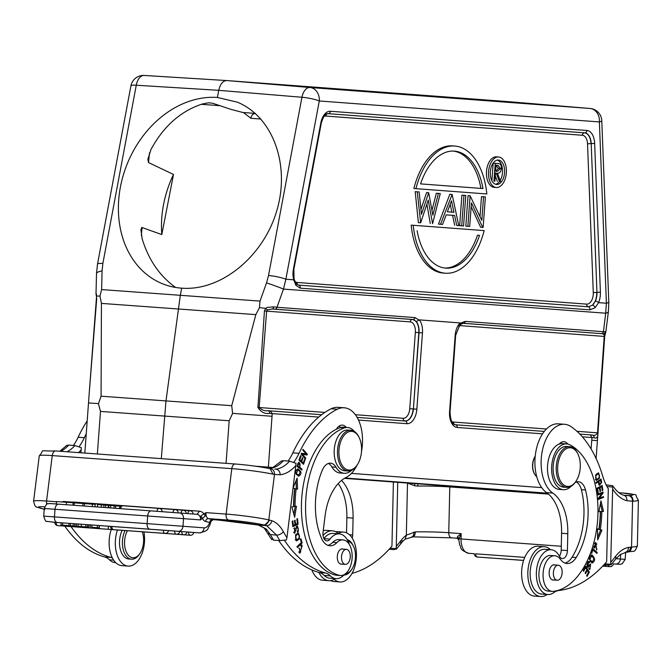 <?xml version="1.0" encoding="UTF-8"?>
<svg xmlns="http://www.w3.org/2000/svg" width="672" height="672" viewBox="0 0 672 672"><rect width="100%" height="100%" fill="white"/><g stroke="black" fill="none" stroke-linecap="round" stroke-linejoin="round"><path stroke-width="1.01" d="M255.284 113.408L242.777 112.476L230.714 109.301L212.864 103.303L208.698 102.774L202.205 104.034C180.634 111.115 163.565 126.269 150.982 149.486L147.882 159.214L148.512 162.574L173.502 174.46L161.801 234.562A98.204 77.876 112.4 0 1 173.502 174.46M175.627 287.448C159.835 276.226 148.68 260.03 142.162 238.862L140.927 229.715L141.784 227.447L161.801 234.562M260.03 301.098L180.323 295.302L181.658 288.162C220.76 291.312 263.189 256.864 276.696 211C290.564 165.22 272.95 116.626 237.233 102.136L217.409 97.465L218.744 90.325C220.206 84.042 222.86 80.783 226.716 80.556L507.763 101.598L590.1 108.478A12.751 12.751 0 0 1 601.784 120.691A12.751 1.957 177.8 0 1 599.382 121.934A12.751 10.374 -85.7 0 0 590.066 108.478L309.968 87.503A12.751 7.35 94.8 0 0 301.938 97.264L268.523 275.528L266.524 282.904L260.03 301.098L259.426 307.642L265.717 308.381M217.409 97.465A98.204 77.876 -67.6 0 0 123.329 175.022A98.204 77.876 -67.6 0 0 162.078 283.592A98.204 77.876 -67.6 0 0 181.658 288.162M348.029 541.187A16.321 9.5 -85.8 0 1 353.556 546.454A16.321 9.5 -85.8 0 1 355.421 558.037A16.321 9.5 -85.8 0 1 351.901 569.184A16.321 9.5 -85.8 0 1 345.677 573.594M497.994 165.371L496.045 165.228L497.994 165.371L500.48 168.504L497.574 171.335L495.608 171.167L496.045 165.228L498.414 168.361L495.986 171.192M142.204 531.779A16.321 9.5 -85.8 0 1 143.556 542.178A16.321 9.5 -85.8 0 1 140.045 553.325A16.321 9.5 -85.8 0 1 129.41 556.282A16.321 9.5 -85.8 0 1 124.606 540.758A16.321 9.5 -85.8 0 1 127.453 530.704M500.48 168.504L498.414 168.361M311.867 569.915A24.998 14.549 94.2 0 0 322.577 580.23L328.776 580.684A24.998 14.549 94.2 0 0 335.353 578.6M338.604 533.828A24.998 14.549 94.2 0 0 332.405 530.821L326.197 530.368A24.998 14.549 94.2 0 0 323.24 530.67M338.184 533.434A24.998 14.549 -85.8 0 1 343.619 532.09A24.998 14.549 -85.8 0 1 356.311 558.113A24.998 14.549 -85.8 0 1 339.99 581.952A24.998 14.549 -85.8 0 1 334.211 579.34M85.268 526.831L82.379 526.613L85.268 526.823M501.421 168.487C500.884 171.973 499.531 173.519 497.381 173.132L500.59 181.633L499.439 181.549L496.23 173.048L495.474 172.99L494.869 181.205L493.945 181.138L495.247 163.33L497.734 163.514A24.898 14.49 -85.8 0 1 499.472 163.834A4.469 2.604 -85.8 0 1 501.413 168.563M613.343 563.867L615.636 564.043A5.359 4.351 -85.7 0 0 620.374 559.012L615.947 558.684M562.128 573.048A7.526 4.376 -85.8 0 1 557.214 580.23A7.526 4.376 -85.8 0 1 553.392 572.401A7.526 4.376 -85.8 0 1 558.306 565.219A7.526 4.376 -85.8 0 1 562.128 573.048M350.263 557.189A7.526 4.376 -85.8 0 1 345.349 564.371A7.526 4.376 -85.8 0 1 341.527 556.55A7.526 4.376 -85.8 0 1 346.441 549.36A7.526 4.376 -85.8 0 1 350.263 557.189M296.444 473.256L297.931 469.93L300.224 471.761L298.78 475.163L295.772 473.206M298.595 463.68C300.149 462.89 300.476 464.1 299.569 467.3L297.881 466.032A19.849 11.55 -85.8 0 1 298.603 463.663L299.191 463.277L297.948 463.184M295.814 539.742L296.352 539.784C294.823 536.936 295.579 535.013 298.628 534.005C300.157 536.936 299.401 538.86 296.352 539.784L295.168 539.692M296.117 534.139L298.628 534.005L297.763 532.988M70.384 525.739L60.976 525.05L76.306 526.184L70.384 525.739L70.552 523.446L73.324 523.656L73.156 525.941L80.657 526.487M88.78 527.083L76.272 526.168L88.78 527.083L88.948 524.798L90.426 524.908M80.657 526.495L73.156 525.941M178.24 531.292A5.359 4.351 -85.7 0 0 182.977 526.268L204.103 527.848A5.359 4.351 94.3 0 1 199.366 532.879L52.475 522.152A5.359 4.351 94.3 0 1 52.466 522.152L56.146 522.421A3.318 1.932 94.2 0 0 57.842 525.613L176.274 534.223A3.318 3.318 0 0 0 179.794 531.418L167.152 530.485M57.842 525.613A3.318 3.318 0 0 1 54.768 522.32L59.984 522.707M97.339 527.696L97.507 525.403L99.347 525.538L99.179 527.831L97.339 527.696A1281.378 1.302 4.2 0 1 99.296 527.848L99.548 527.864A17143.543 17.422 4.2 0 0 91.787 527.293L94.5 527.495M99.179 527.831L92.602 527.36A908.964 0.924 -175.8 0 0 94.5 527.503M95.021 506.822L95.197 504.378L73.114 502.765L56.482 501.564L56.297 504M120.809 506.251L101.363 504.823A1174.328 1.193 -175.8 0 0 97.549 504.546L97.373 506.99M97.658 504.554L98.372 504.613M495.247 163.33L493.181 163.178L491.896 180.709M499.439 181.549L500.59 181.633M495.474 172.99L496.23 173.048M497.372 181.398L495.272 175.829M493.945 181.138L494.869 181.205M475.717 553.829L524.748 557.39L475.717 553.829A3.318 1.932 -85.8 0 0 477.414 557.029A3.318 1.932 -85.8 0 0 477.574 557.021M544.261 546.68L538.054 546.227A24.998 14.549 94.2 0 0 521.732 570.074A24.998 14.549 94.2 0 0 534.433 596.089L540.641 596.543A24.998 14.549 -85.8 0 1 527.94 570.528A24.998 14.549 -85.8 0 1 544.261 546.68A24.998 14.549 -85.8 0 1 550.46 549.688M580.297 466.242A19.387 11.281 -85.8 0 1 576.047 481.177A19.387 11.281 -85.8 0 1 563.413 484.68A19.387 11.281 -85.8 0 1 557.71 466.25A19.387 11.281 -85.8 0 1 566.034 448.871A19.387 11.281 -85.8 0 1 578.004 454.18A19.387 11.281 -85.8 0 1 580.297 466.242M296.293 469.862L297.931 469.93M298.78 475.163L296.386 474.608M297.881 466.032L297.2 465.982M297.914 463.621L298.603 463.672M297.116 466.292L299.569 467.3M318.948 572.435A24.998 14.549 94.2 0 0 328.776 580.684M332.405 530.821A24.998 14.549 94.2 0 0 323.039 535.508M407.333 483.05A51.013 29.694 94.2 0 0 407.501 483.151L414.876 485.764L414.515 483.588M414.876 485.797L417.892 486.066A30.349 2.117 -178.7 0 1 449.786 486.931L548.486 494.105M417.774 483.832L417.892 486.066M561.288 546.252L461.051 538.961L461.168 533.618L459.001 538.709L457.464 536.651L461.168 533.618L448.762 532.72A30.349 2.117 1.3 0 0 415.439 531.871L414.75 535.256L413.162 536.81L405.208 539.154L406.333 535.189A40.807 23.755 94.2 0 0 400.789 540.809L403.183 540.901L396.203 549.352L395.968 548.646L394.237 549.637L389.138 549.259M415.439 531.871L406.333 535.189L407.501 483.151A5.359 4.192 -59.8 0 0 407.518 483.067M339.99 581.952L333.782 581.507A24.998 14.549 -85.8 0 1 330.565 580.625M335.63 531.703A24.998 14.549 -85.8 0 1 337.411 531.644L343.619 532.09M56.146 522.421L61.144 522.782L60.976 525.05M61.144 522.766L62.765 522.883L62.597 525.168M62.765 522.883L69.04 523.345M70.552 523.446L69.04 523.337L68.872 525.63M87.444 526.974L87.612 524.689L88.948 524.798M74.735 526.05L74.903 523.765L76.44 523.883L76.272 526.168M76.44 523.874L78.238 524.009L78.07 526.294M78.238 524.009L81.421 524.244L81.253 526.529M81.421 524.244L85.94 524.572L85.772 526.856M85.94 524.563L87.612 524.689M73.324 523.648L74.903 523.765M99.347 525.538L110.485 526.369M63.991 526.058A3.318 3.318 0 0 0 64.294 526.1L183.439 534.761A3.318 3.318 0 0 0 186.959 531.955L192.394 532.358M179.794 531.426L185.581 531.854M163.313 530.191L168.529 530.578A3.318 3.318 0 0 1 165.018 533.392A3.318 1.932 -85.8 0 1 163.313 530.191L110.485 526.352A3.318 3.318 0 0 0 113.56 529.654A3.318 1.932 -85.8 0 1 113.392 529.628A3.318 1.932 -85.8 0 1 111.863 526.453M108.268 528.503L108.436 526.218M91.787 527.293A15921.805 12946.03 94.3 0 0 91.955 525L90.434 524.891L90.266 527.184M91.955 525A17143.543 17.422 4.2 0 1 97.507 525.412M218.963 520.069A5.359 3.116 -85.8 0 1 218.694 520.078L258.787 525.101A5.359 2.974 104.7 0 1 258.342 525.05L256.981 524.731M84.386 506.033L84.563 503.605M82.992 503.488L82.807 505.915M115.542 508.301L115.718 505.865M114.164 505.756L113.988 508.183M103.958 505.016L103.782 507.444M105.714 505.142L105.538 507.57M108.94 505.378L108.763 507.805M110.762 505.512L110.586 507.94M74.164 505.285L74.34 502.858M73.114 502.765L72.929 505.201M101.363 504.823A1174.328 683.6 94.2 0 0 101.186 507.251M92.484 504.185L92.308 506.604M197.123 514.29L199.45 511.199A8.946 7.241 102.8 0 1 203.918 513.836L200.903 516.046L200.542 519.91L205.262 516.029L206.06 512.635A5.359 3.116 94.2 0 0 208.454 518.633A3.058 2.478 -77.2 0 0 205.598 521.48A8.417 4.897 -85.8 0 1 202.6 518.507M213.032 519.658L209.882 522.404A3.058 2.57 103.5 0 1 212.822 519.624L218.694 520.078A5.359 3.116 -85.8 0 1 218.417 520.036A35.708 2.57 7.1 0 1 257.25 524.756L266.608 525.647L276.604 535.072L270.388 534.601L266.339 529.066L258.787 525.101L266.608 525.647A5.359 4.301 109 0 0 271.816 520.724L269.741 520.153M209.882 522.404L209.689 522.413A3.058 2.478 102.8 0 1 212.554 519.565L218.417 520.036M269.741 520.145L264.734 525.143L263.794 524.916A5.359 4.334 -77.2 0 0 268.8 519.926L269.741 520.145M270.698 468.821C273.269 469.384 274.529 471.265 274.478 474.466L273.059 474.18L270.068 468.678C259.619 466.595 248.01 465.041 235.242 464.008A5.359 3.116 -85.8 0 1 235.519 464.05M270.925 468.846L270.035 468.67M143.926 531.905A24.998 14.549 -85.8 0 1 144.455 542.254A24.998 14.549 -85.8 0 1 128.134 566.093A24.998 14.549 -85.8 0 1 117.449 529.981M140.045 553.325L139.356 554.35A17.858 10.391 -85.8 0 1 131.544 559.18L128.654 558.97A17.858 10.391 -85.8 0 1 119.582 540.389A17.858 10.391 -85.8 0 1 122.203 530.326M444.755 268.036A58.666 34.154 94.2 0 0 477.473 235.217L479.539 235.368A58.666 34.154 -85.8 0 1 445.788 268.136A58.666 34.154 -85.8 0 1 417.11 230.689M450.206 204.28L451.878 212.125M480.908 188.404A58.666 34.154 94.2 0 0 453.264 151.066M500.161 180.508A12.247 7.123 94.2 0 0 502.488 172.628A12.247 7.123 94.2 0 0 497.297 160.096M495.541 184.254A12.247 7.123 94.2 0 0 499.456 181.549M468.695 553.308A5.359 4.351 -85.7 0 0 468.737 553.316A5.359 4.351 -85.7 0 0 468.745 553.316A15.053 8.761 94.2 0 1 461.051 538.961L459.001 538.709L458.833 539.834M457.363 538.23L457.464 536.651M595.375 479.329L596.425 479.388C594.947 476.851 595.711 475.012 598.718 473.869C600.205 476.33 599.441 478.17 596.425 479.388L595.568 479.321M597.475 473.785L598.718 473.869L597.962 472.97M590.024 559.213L591.62 555.887L593.964 558.743L592.368 561.977L589.378 559.163M600.6 480.32L598.769 481.53L597.526 481.438L599.357 480.236L600.6 480.32A19.849 11.55 -85.8 0 1 601.02 482.74M601.02 482.773L599.768 484.31L598.769 481.53M274.772 469.207L275.923 469.123C278.561 469.627 279.989 471.509 280.207 474.776L274.478 474.457L268.8 519.926A30.862 2.218 7.1 0 0 226.12 514.088L231.798 468.653A5.359 3.116 -85.8 0 1 235.242 464.008L55.7 450.954A5.359 3.116 94.2 0 0 52.248 455.599A30.862 2.218 -172.9 0 0 39.27 455.792C45.889 448.678 36.33 451.324 55.7 450.954A5.359 3.116 94.2 0 1 55.969 450.988M271.177 468.888L271.723 468.989M269.556 468.569L274.075 467.552A45.654 26.578 94.2 0 0 283.408 460.698L289.615 461.152A45.654 26.578 -85.8 0 1 275.923 469.123M266.045 530.208L266.339 529.066L264.289 528.167L271.698 539.591M272.042 538.936L273.605 540.154A158.399 92.207 94.2 0 1 270.388 534.601L268.136 533.324M297.377 469.031L299.065 470.366M299.149 475.138L298.066 475.952M300.779 469.249L299.006 467.258M298.586 462.428L299.334 463.302M295.201 506.444L293.882 514.366M293.16 487.864L297.133 478.078L297.57 489.149L294.916 488.737A85.957 50.039 94.2 0 0 293.798 506.377L296.486 506.276L294.655 517.247L291.866 506.89L293.546 506.663A88.511 51.526 -85.8 0 1 294.697 488.502L293.126 488.149M296.008 480.858L296.318 488.863M292.748 526.025L296.814 523.79M302.568 463.445L302.728 462.974M298.981 460.11L299.947 461L301.19 461.093L302.392 457.64L302.929 458.136L301.728 461.58L303.282 463.008L302.039 462.924L300.636 461.051M305.836 454.826L305.953 453.886M301.426 453.331L306.138 453.902L302.736 450.122L303.047 449.366L307.373 454.18L306.13 454.087M297.679 539.557L296.033 540.716M296.772 526.126L297.276 526.924M294.706 532.274L294.101 532.972M298.687 551.981L300.082 552.098L302.081 546.042A3.234 1.882 94.2 0 0 301.988 546.034A3.234 1.882 94.2 0 0 301.022 546.395L300.88 545.362L302.064 544.967L300.031 553.115L299.452 548.268L298.704 548.209M301.4 545.084L302.081 546.042M300.754 551.914L299.443 552.913M400.646 543.682L400.789 540.809A153.04 89.09 -85.8 0 1 396.295 546.395L395.968 548.646L390.088 548.218M405.107 539.23L403.183 540.901M258.342 525.042L264.172 528.049M272.42 467.838A5.359 4.192 68.3 0 1 272.572 467.779A5.359 4.192 68.3 0 1 274.075 467.552M200.869 516.054L202.591 518.515M149.848 529.208A5.359 3.116 -85.8 0 1 147.126 523.631L54.457 516.894L55.02 509.258L147.689 515.995A5.359 3.116 -85.8 0 1 151.183 510.888L179.592 512.98A5.359 4.351 -85.7 0 0 179.584 512.98A5.359 4.351 -85.7 0 1 183.532 518.633L182.977 526.268L147.126 523.631L147.689 515.995L200.542 519.91C200.684 516.743 199.525 514.87 197.081 514.29L151.192 510.888A5.359 3.116 -85.8 0 1 151.192 510.888L58.523 504.151A5.359 3.116 -85.8 0 1 58.523 504.151L53.819 503.832M212.554 519.565L208.454 518.633L228.522 520.086A5.359 3.116 -85.8 0 1 226.12 514.088L206.06 512.635L203.918 513.836L205.262 516.029M477.473 235.217L479.539 235.368M453.944 212.276L451.508 200.852L447.35 211.781L453.944 212.276M482.975 188.555L420.546 183.884A58.666 34.154 -85.8 0 1 454.297 151.116A58.666 34.154 -85.8 0 1 482.975 188.555M624.296 495.323L629.37 495.508L626.287 495.592M606.119 484.856L612.696 485.738L612.646 489.065A51.013 29.694 94.2 0 0 626.867 500.724L633.024 501.236C633.074 498.002 631.856 496.104 629.37 495.55M626.111 552.191C628.715 552.006 630.218 550.334 630.638 547.168L628.488 547.411C623.767 548.318 619.433 551.334 615.493 556.433A5.359 3.242 37.2 0 1 615.418 559.356L620.332 554.484L626.539 552.199M597.248 473.735L596.476 473.936M591.62 555.887L590.075 555.828M590.192 561.456L592.368 561.977M597.526 481.438L597.61 481.883M547.21 594.46A24.998 14.549 -85.8 0 1 540.641 596.543M273.605 540.154L279.812 540.607L286.373 539.977L286.936 537.743L296.058 463.31L289.615 461.152M283.408 460.698L281.518 460.967L272.572 467.779L269.371 468.527M298.897 476.095C301.988 473.642 301.585 471.265 297.704 468.972L297.973 468.972M297.78 468.972C294.655 471.458 295.058 473.836 298.973 476.095L298.712 476.095M300.132 467.72L302.072 469.174L301.82 470.03L297.066 466.46A40.278 23.444 -85.8 0 1 298.057 463.193L299.166 462.269L300.132 467.72L298.897 467.636M302.072 469.174L300.829 469.081M296.856 524.152L298.099 524.244L292.816 526.655L292.211 521.237L292.832 520.951L293.328 525.378L292.664 525.328M293.328 525.378L294.949 524.639L294.487 520.498L295.1 520.212L295.562 524.353L294.907 524.311M295.562 524.353L297.36 523.538L296.856 518.935L297.478 518.65L298.099 524.244M303.282 463.008L304.609 459.186L305.147 459.682L303.526 464.327L298.973 460.135L300.544 455.624L301.081 456.12L300.384 456.07M301.081 456.12L299.796 459.808L299.099 459.757M299.796 459.808L301.19 461.093M302.929 458.136L302.24 458.086M301.728 461.58L300.485 461.496M305.147 459.682L304.458 459.631M307.373 454.18L307.045 454.994L302.366 454.339L305.76 458.128L305.449 458.884L301.123 454.062L301.459 453.256L306.138 453.902M302.366 454.339L301.308 454.264M305.76 458.128L304.702 458.044M295.504 534.988L298.418 532.904L299.51 538.826L296.612 540.893L295.504 534.988M302.148 542.959L297.293 547.537L297.032 546.647L301.325 542.606L300.367 539.297L300.938 538.759L302.148 542.959L301.031 542.884M296.377 528.394L294.68 533.257L294.538 527.713L294.798 532.274L297.427 525.958L298.385 531.09A3.503 2.041 -85.8 0 1 297.52 532.056L297.318 531.199A2.268 1.319 94.2 0 0 297.931 527.562A1.42 0.823 94.2 0 0 297.31 526.924A1.42 0.823 94.2 0 0 296.377 528.394L295.68 528.343M294.748 528.612L293.798 528.545M298.385 531.09L297.142 531.006M327.827 545.311A20.404 11.878 94.2 0 0 332.741 542.338A17.858 10.391 -85.8 0 1 338.873 539.599L343.014 539.902A17.858 10.391 94.2 0 0 336.882 542.64A20.404 11.878 -85.8 0 1 329.868 545.773A20.404 11.878 -85.8 0 1 321.577 538.448A58.153 33.852 -85.8 0 1 322.258 470.282A15.305 8.912 -85.8 0 1 330.523 463.184A15.305 8.912 -85.8 0 1 336.008 467.233A22.957 13.364 94.2 0 0 344.232 473.29A22.957 13.364 94.2 0 0 351.548 470.333M354.371 431.491A22.957 13.364 94.2 0 0 347.558 427.501L343.426 427.199A22.957 13.364 94.2 0 0 340.2 427.627A74.987 43.655 94.2 0 0 336.386 429.215A12.751 7.426 -85.8 0 1 342.376 425.107A12.751 7.426 -85.8 0 1 346.214 427.4M347.558 427.501A22.957 13.364 94.2 0 0 344.341 427.93A74.987 43.655 94.2 0 0 305.626 503.093A74.987 43.655 94.2 0 0 339.31 575.333A17.858 10.391 94.2 0 0 340.418 575.518L336.286 575.215A17.858 10.391 -85.8 0 1 335.168 575.03A74.987 43.655 -85.8 0 1 301.417 506.092A74.987 43.655 -85.8 0 1 336.386 429.215M344.232 473.29L340.099 472.996A22.957 13.364 -85.8 0 1 331.867 466.931A15.305 8.912 94.2 0 0 328.423 463.453M299.452 548.268L300.082 552.098M352.632 431.525A19.387 11.281 -85.8 0 1 359.276 437.8A19.387 11.281 -85.8 0 1 357.319 464.797A19.387 11.281 -85.8 0 1 344.694 468.308A19.387 11.281 -85.8 0 1 338.99 449.87A19.387 11.281 -85.8 0 1 352.632 431.525M72.156 502.11A8.946 7.241 102.8 0 1 73.483 502.043L73.458 502.211M44.234 509.116L43.361 509.006M56.465 501.757L46.578 501.035A30.862 2.218 7.1 0 0 33.6 501.236C35.616 509.258 35.683 505.974 42.353 508.771L43.151 508.956M111.25 529.528A24.998 14.549 94.2 0 0 121.926 565.648L128.134 566.093M445.418 273.227A63.764 37.12 -85.8 0 0 484.151 230.597L411.18 225.137A63.764 37.12 -85.8 0 0 443.352 273.076L445.418 273.227A63.764 37.12 -85.8 0 1 413.246 225.288M465.788 195.46L463.546 225.985L461.723 225.842L463.966 195.317L465.788 195.46M482.714 227.422L471.425 202.86L469.694 226.439L467.872 226.304L470.114 195.779L481.816 220.424L483.554 196.787L485.377 196.921L483.134 227.447L480.648 227.27L471.148 206.615M442.554 224.414L440.538 224.263L452.113 194.435L458.758 225.624L456.75 225.473L454.625 215.477L446.191 214.847L442.554 224.414L438.472 224.112L440.538 224.263M428.224 200.122L420.672 222.776L417.262 191.822L419.16 191.965L421.453 214.318L428.66 192.679L432.844 215.158L438.396 193.41L440.269 193.544L432.583 223.667L428.224 200.122M413.868 188.504L486.839 193.964L413.868 188.504A63.764 37.12 -85.8 0 1 452.6 145.874L454.667 146.026A63.764 37.12 -85.8 0 1 486.839 193.964M415.943 188.656A63.764 37.12 -85.8 0 1 454.667 146.026M506.335 172.914A15.305 8.912 -85.8 0 1 496.339 187.513A15.305 8.912 -85.8 0 1 488.569 171.604A15.305 8.912 -85.8 0 1 498.565 156.988A15.305 8.912 -85.8 0 1 506.335 172.914M504.563 172.78A12.247 7.123 -85.8 0 1 496.566 184.464A12.247 7.123 -85.8 0 1 490.342 171.73A12.247 7.123 -85.8 0 1 498.338 160.037A12.247 7.123 -85.8 0 1 504.563 172.78M626.867 500.724C627.043 497.498 625.834 495.634 623.238 495.121M612.847 485.915C616.409 491.224 620.096 494.332 623.91 495.239L626.27 495.592M597.383 479.237L595.896 480.194M598.13 498.943L602.23 497.036M601.549 493.332L601.843 492.517M597.744 494.424L601.978 493.366L598.105 498.557L598.181 499.489L603.498 497.448L602.255 497.356M599.08 529.536L601.952 530.099L599.08 529.536A88.511 51.526 94.2 0 0 600.592 511.4L602.28 511.283L600.424 503.647M598.937 511.526L600.348 511.602A85.957 50.039 -85.8 0 1 598.87 529.217L597.475 528.814L597.677 539.927L601.952 530.099M597.475 529.082L598.87 529.217M597.626 537.104L600.709 530.006M596.98 488.418L599.474 487.855L599.97 491.56L600.583 491.24L599.92 491.19M598.895 487.813L600.449 486.612L601.692 486.696L602.23 490.652L602.843 490.333L602.179 490.283M601.121 486.654L601.045 486.091M591.066 554.954L592.528 556.324M592.654 561.96L591.671 562.85M595.938 552.569L597.24 552.485L592.586 548.554L591.167 552.938L591.713 553.4L592.838 549.948L592.15 549.898M592.343 549.31L595.997 552.392M589.907 564.262L590.377 565.085M589.932 568.453L589.285 569.226M588.504 561.397L587.916 567.353L590.562 565.102L589.957 568.462L589.369 568.117L589.033 568.974L589.907 569.503L590.554 564.035L588.445 565.958A1.42 0.823 -85.8 0 1 587.899 566.236A1.42 0.823 -85.8 0 1 587.261 564.295A2.268 1.319 -85.8 0 1 588.697 562.498L587.454 562.405A2.268 1.319 94.2 0 0 587.252 562.422M588.017 561.557A3.503 2.041 -85.8 0 1 588.403 561.926L588.193 562.464M590.562 565.102L589.21 565.018M588.092 566.21L587.32 567.05M585.035 567.176L585.337 567.638M586.782 569.881L587.084 570.343M595.14 542.59L596.938 544.127M596.954 548.99L596.442 549.629M593.788 547.882L594.812 547.957A3.234 1.882 -85.8 0 1 594.115 546.689L595.661 543.556L594.065 543.497M599.869 484.31L599.038 485.041M599.97 479.774A39.236 22.84 -85.8 0 1 600.062 480.287M595.921 482.496L598.164 481.925L599.584 485.293L601.633 482.462M571.225 486.209A22.957 13.364 -85.8 0 1 563.371 489.695A22.957 13.364 -85.8 0 1 551.712 465.83A22.957 13.364 -85.8 0 1 566.698 443.906A22.957 13.364 -85.8 0 1 569.856 444.814A74.987 43.655 -85.8 0 1 597.164 524.924A74.987 43.655 -85.8 0 1 553.308 591.352A17.858 10.391 -85.8 0 1 552.199 591.368A17.858 10.391 -85.8 0 1 543.127 572.813A17.858 10.391 -85.8 0 1 554.795 555.752A17.858 10.391 -85.8 0 1 560.482 559.381A20.404 11.878 -85.8 0 0 566.992 563.522A20.404 11.878 -85.8 0 0 576.232 557.508A58.153 33.852 -85.8 0 0 585.514 489.989L581.372 489.686A58.153 33.852 -85.8 0 1 572.09 557.206A20.404 11.878 -85.8 0 1 564.942 563.06M575.14 482.504A15.305 8.912 -85.8 0 1 578.357 481.74A15.305 8.912 -85.8 0 1 585.514 489.989M554.971 564.976A7.652 4.452 94.2 0 0 554.173 564.791A7.652 4.452 94.2 0 0 549.175 572.09A7.652 4.452 94.2 0 0 553.064 580.054A7.652 4.452 94.2 0 0 553.879 579.986M569.621 446.678L566.513 446.452A20.404 11.878 94.2 0 0 553.19 465.914A20.404 11.878 94.2 0 0 563.556 487.158L566.656 487.376A20.404 11.878 -85.8 0 1 556.29 466.141A20.404 11.878 -85.8 0 1 569.621 446.678A20.404 11.878 -85.8 0 1 577.651 453.432L578.004 454.18M340.418 575.518A17.858 10.391 94.2 0 0 352.086 558.466A17.858 10.391 94.2 0 0 343.014 539.902M342.023 564.127A7.652 4.452 -85.8 0 1 341.208 564.194A7.652 4.452 -85.8 0 1 337.319 556.231A7.652 4.452 -85.8 0 1 342.317 548.932A7.652 4.452 -85.8 0 1 343.115 549.116M299.04 453.306A117.331 68.3 -85.8 0 1 337.352 409.223A35.708 20.79 -85.8 0 1 344.215 407.786L338.008 407.333A35.708 20.79 94.2 0 0 331.153 408.769A117.331 68.3 94.2 0 0 292.841 452.861L299.04 453.306A51.013 29.694 -85.8 0 1 293.849 462.227M278.687 540.523A153.04 89.09 94.2 0 0 319.393 572.552L325.601 573.006A153.04 89.09 -85.8 0 1 284.466 540.347M325.601 573.006A25.511 14.851 -85.8 0 1 330.355 575.879L324.148 575.425A22.445 13.07 94.2 0 0 329.792 578.197L336 578.651A22.445 13.07 -85.8 0 1 330.355 575.879M324.005 538.692L330.011 539.129A22.445 13.07 -85.8 0 1 339.251 533.879A22.445 13.07 -85.8 0 1 349.314 544.463M344.299 574.56A22.445 13.07 -85.8 0 1 336 578.651M330.011 539.129A7.652 4.452 -85.8 0 1 326.861 540.918A7.652 4.452 -85.8 0 1 323.039 532.291L325.13 515.55A45.914 26.729 -85.8 0 1 345.895 477.582A35.708 20.79 -85.8 0 0 357.084 465.15M344.215 407.786A35.708 20.79 -85.8 0 1 361.486 451.668M296.159 488.83A85.957 50.039 94.2 0 0 295.042 506.47M397.732 482.336L396.295 546.395M346.534 532.829L346.87 517.658A45.914 26.729 94.2 0 0 338.234 483.538M60.766 451.315A45.654 26.578 94.2 0 0 68.695 445.091L74.903 445.544A45.654 26.578 -85.8 0 1 66.973 451.769M294.991 281.66A10.063 5.863 94.2 0 0 296.974 282.442A2.554 2.075 -85.7 0 0 298.62 285.104L295.974 283.45A2.554 1.831 144.4 0 1 295.932 285.348L293.698 279.812L285.869 279.233A12.751 1.982 -169.4 0 0 268.523 275.528M463.966 195.317L461.891 195.166L459.656 225.7L461.723 225.842M459.656 225.7L463.546 225.985M467.872 226.304L465.805 226.153L468.048 195.628L470.114 195.779M480.026 216.527L481.488 196.636L483.554 196.787M480.648 227.27L483.134 227.447M465.805 226.153L469.694 226.439M456.75 225.473L458.758 225.624M454.684 225.322L452.558 215.326L454.625 215.477M452.558 215.326L446.183 214.847M438.472 224.112L449.82 194.267L451.886 194.418M417.262 191.822L415.195 191.671L418.379 222.608L420.445 222.76M420.958 209.454L426.594 192.528L428.66 192.679M431.987 210.26L436.33 193.259L438.396 193.41M430.282 223.499L426.888 204.137M418.379 222.608L420.672 222.776M603.851 564.875L608.95 565.244L610.68 564.253L604.8 563.825M615.418 559.356L610.915 564.967L610.68 564.253L612.646 489.065M599.516 478.187L598.626 472.886L595.602 475.054L596.476 480.379L599.516 478.187L598.727 478.128M603.498 497.448L603.422 496.583L599.248 498.179L603.12 492.988L603.036 492.064L597.719 494.105L597.794 494.97L601.978 493.366M599.248 498.179L598.424 498.12M603.12 492.988L601.877 492.895M600.323 529.628A88.511 51.526 94.2 0 0 601.835 511.493L600.592 511.4M601.835 511.493L603.515 511.375L602.28 511.283M603.515 511.375L600.953 500.825L598.903 511.703L600.348 511.602M602.843 490.333L602.196 485.495L596.954 488.225L597.626 493.223L598.24 492.895L597.576 492.845M598.24 492.895L597.685 488.788L597.022 488.737M597.685 488.788L599.474 487.855M600.583 491.24L600.088 487.536L598.844 487.444M600.088 487.536L601.692 486.696M592.066 562.985C595.442 561.145 595.392 558.449 591.914 554.904C588.58 556.727 588.63 559.423 592.066 562.985L592.309 563.027M592.838 549.948L596.938 553.409L597.24 552.485M588.403 561.926L589.638 562.019A3.503 2.041 94.2 0 0 588.739 561.406M586.614 564.253L587.261 564.295M588.697 562.498A2.268 1.319 -85.8 0 1 589.327 562.842L589.638 562.019M585.598 567.664L586.9 569.671L585.127 572.956L585.572 573.644L587.345 570.36L588.512 572.166L586.622 575.677L587.068 576.374L589.386 572.074L585.572 566.177L583.178 570.612L583.632 571.309L585.598 567.664L584.808 567.605M587.345 570.36L586.555 570.301M588.412 572.006L589.386 572.074M593.435 546.638L594.115 546.689M595.661 543.556L596.652 550.057L595.736 542.531L594.812 547.957M576.257 482.009A15.305 8.912 -85.8 0 1 581.372 489.686M600.961 482.32L601.633 482.37A39.236 22.84 94.2 0 0 601.045 479.06L595.913 482.437L596.072 483.302L598.164 481.925M319.393 572.552A25.511 14.851 -85.8 0 1 324.148 575.425M339.251 533.879L333.043 533.425A22.445 13.07 94.2 0 0 323.921 538.532M292.841 452.861A51.013 29.694 -85.8 0 1 288.162 461.051M226.775 80.564L309.968 87.503A12.751 10.374 94.3 0 1 319.284 100.968A12.751 1.982 -169.4 0 0 301.938 97.264L218.744 90.325L136.273 85.226A12.751 7.501 -86.5 0 1 144.304 75.457L226.657 80.556M393.389 482.009L391.952 546.084A153.04 89.09 -85.8 0 1 352.027 573.376M352.237 538.138A7.652 4.452 94.2 0 0 352.699 534.979L353.077 518.112A45.914 26.729 94.2 0 0 341.527 480.421M80.884 452.785L81.346 447.695L74.903 445.544M68.695 445.091L66.805 445.36L59.8 451.248M496.339 187.513L494.273 187.362A15.305 8.912 -85.8 0 1 486.494 171.452A15.305 8.912 -85.8 0 1 496.49 156.836L498.565 156.988M607.026 486.595L612.52 486.998M571.225 426.728A117.331 68.3 -85.8 0 1 602.683 476.045A51.013 29.694 -85.8 0 0 608.303 488.754L606.665 561.691A153.04 89.09 -85.8 0 1 558.936 590.478A25.511 14.851 -85.8 0 0 553.812 592.603A22.445 13.07 -85.8 0 1 547.856 594.51A22.445 13.07 -85.8 0 1 536.449 571.175A22.445 13.07 -85.8 0 1 551.107 549.738A22.445 13.07 -85.8 0 1 559.516 556.307A7.652 4.452 -85.8 0 0 562.38 558.55A7.652 4.452 -85.8 0 0 567.412 550.586L561.204 550.133L561.582 533.266A45.914 26.729 94.2 0 0 546.588 492.618A35.708 20.79 -85.8 0 1 535.786 452.063A35.708 20.79 -85.8 0 1 558.39 423.83L564.598 424.284A35.708 20.79 -85.8 0 1 571.225 426.728M546.588 492.618L552.796 493.072A35.708 20.79 -85.8 0 1 541.993 452.516A35.708 20.79 -85.8 0 1 564.598 424.284M552.796 493.072A45.914 26.729 -85.8 0 1 567.79 533.719L567.412 550.586M567.832 444.074A12.751 7.426 -85.8 0 0 563.926 441.697A12.751 7.426 -85.8 0 0 559.129 444.108A22.957 13.364 94.2 0 0 547.47 468.468A22.957 13.364 94.2 0 0 559.238 489.401L563.371 489.695M554.795 555.752L550.654 555.458A17.858 10.391 94.2 0 0 538.994 572.51A17.858 10.391 94.2 0 0 548.066 591.074L552.199 591.368M559.129 444.108A22.957 13.364 -85.8 0 1 562.565 443.604L566.698 443.906M339.184 426.056A12.751 7.426 -85.8 0 1 340.444 427.552M350.893 430.298L347.584 430.063A20.404 11.878 94.2 0 0 334.261 449.526A20.404 11.878 94.2 0 0 344.627 470.761L347.936 471.005A20.404 11.878 -85.8 0 1 337.571 449.77A20.404 11.878 -85.8 0 1 350.893 430.298A20.404 11.878 -85.8 0 1 358.932 437.06L359.276 437.8M101.077 396.194L101.43 303.4L99.968 296.05L101.615 289.582L102.068 270.95L102.858 263.483L136.273 85.226A12.751 1.982 -169.4 0 0 130.922 85.84A12.751 12.751 0 0 1 144.245 75.457L226.716 80.556M87.192 420.899A117.331 68.3 94.2 0 0 78.128 437.245L84.328 437.699A51.013 29.694 -85.8 0 1 79.145 446.62M113.644 560.12L109.435 559.818A22.445 13.07 94.2 0 0 115.08 562.59L115.727 562.632M109.435 559.818A25.511 14.851 94.2 0 0 104.681 556.945L110.888 557.399A25.511 14.851 -85.8 0 1 112.367 557.936M64.814 526.134A153.04 89.09 94.2 0 0 104.681 556.945M73.45 445.435A51.013 29.694 94.2 0 0 78.128 437.245M601.784 120.691L608.798 301.98A12.751 1.957 177.8 0 1 606.396 303.223L598.567 302.644A15.17 8.837 94.2 0 0 600.398 292.169L594.644 143.38A15.17 8.837 94.2 0 0 586.9 130.469L330.38 111.266A15.17 8.837 94.2 0 0 320.838 122.884L293.412 269.186L293.849 269.506L321.275 123.203C323.198 116.626 325.424 113.442 327.953 113.652A12.625 7.35 -85.8 0 1 328.238 113.669L584.749 132.871A12.625 7.35 -85.8 0 1 591.2 143.615L596.954 292.396A12.625 7.35 -85.8 0 1 595.426 301.115A2.554 1.058 23.1 0 1 598.567 302.644L595.09 307.742A2.554 1.663 -130.6 0 0 592.519 305.13L588.319 306.793L298.62 285.104A2.554 2.075 -85.7 0 1 300.224 288.154L295.932 285.348M293.849 269.506L294.092 279.014A2.554 1.05 165.3 0 1 293.698 279.812A15.17 8.837 94.2 0 1 293.412 269.186M459.917 324.551L463.31 323.274L602.977 333.766L604.296 335.118L597.526 432.844C596.366 435.128 594.594 435.842 592.183 434.994L579.818 434.078L592.183 434.994A2.554 2.26 -86.6 0 1 594.149 437.707L591.998 437.539L591.066 448.955M559.432 556.156A7.652 4.452 94.2 0 0 561.204 550.133M561.607 443.596A12.751 7.426 94.2 0 0 560.734 442.638M273.185 467.519L268.372 467.158L272.219 413.599L269.598 413.406A2.554 1.848 -85.1 0 0 268.052 410.726C264.894 411.172 261.929 410.096 259.165 407.509L266.624 311.144L410.248 321.896A2.554 2.075 94.3 0 1 412.398 319.502L272.16 309.002A2.554 1.403 93 0 0 273.613 306.852L267.212 307.406L265.709 308.381L267.322 309.893L272.16 309.002L274.924 309.17L412.969 319.502L416.262 321.586A12.625 7.35 -85.8 0 1 419.017 332.648L415.355 332.371L409.752 408.694A10.063 5.863 -85.8 0 1 403.175 418.295A2.554 2.075 -85.7 0 0 404.947 420.974A12.617 7.342 94.2 0 0 413.188 408.946L409.752 408.694M269.598 413.406C264.844 414.103 260.954 412.112 257.914 407.425L264.44 310.926L266.624 311.144L267.322 309.901M102.858 263.483A12.751 1.982 -169.4 0 0 97.507 264.096L130.922 85.84M71.03 526.604A153.04 89.09 94.2 0 0 110.888 557.399M86.251 433.751A117.331 68.3 94.2 0 0 84.328 437.699M273.613 306.852L276.998 307.272A2.554 2.075 94.3 0 1 274.924 309.17M608.798 301.98L608.404 311.531A12.751 3.368 -173 0 1 605.707 313.211L606.396 303.223L599.382 121.934L319.284 100.968L285.869 279.233L283.483 289.086A12.751 0.529 -160.4 0 0 266.524 282.904M595.426 301.115L592.519 305.13A12.617 7.342 -85.8 0 0 596.728 292.387L593.284 292.614L587.53 143.833A10.063 5.863 94.2 0 0 582.389 135.265L325.87 116.063A10.063 5.863 94.2 0 0 323.896 116.483M595.09 307.742L589.915 309.842A2.554 2.075 -85.7 0 0 588.319 306.793A2.554 2.075 94.3 0 1 586.664 304.13A10.063 5.863 94.2 0 0 593.284 292.614M605.027 333.782L604.296 335.118M462.773 323.274L602.977 333.766A2.554 2.47 -81.3 0 0 605.472 331.699L605.909 331.783M608.404 311.531L605.825 332.035M601.356 333.606A2.554 2.075 -85.7 0 0 603.431 331.708L605.472 331.699M547.856 594.51L541.649 594.056A22.445 13.07 -85.8 0 1 530.242 570.721A22.445 13.07 -85.8 0 1 544.908 549.284L551.107 549.738M101.615 289.582L180.323 295.302L165.984 400.915L101.069 396.194L98.465 403.637M101.43 303.4L255.839 314.622L259.426 307.642M102.068 270.95A12.751 3.394 -178.6 0 0 96.499 273.571L97.507 264.096M99.968 296.05L96.592 296.083L96.482 296.663L96.054 294.017M96.482 296.68L96.541 298.738M96.457 293.975L96.575 296.083M605.858 331.8L604.699 336.412L604.22 336.42L460.589 325.668A2.554 2.075 94.3 0 1 462.025 323.417M604.523 336.386L597.996 432.886C597.895 437.321 596.61 438.925 594.149 437.707M358.487 420.059L406.938 423.688A15.17 8.837 94.2 0 0 416.85 409.214L422.461 332.9A15.17 8.837 94.2 0 0 419.353 319.872L416.262 321.586M419.017 320.032L415.044 317.604L276.998 307.272L283.483 289.086L605.707 313.211L603.431 331.708L465.385 321.376L460.412 323.131L459.942 324.534M264.44 310.926L265.717 308.389M255.839 314.622L231.722 405.695L165.984 400.915L161.305 458.632M96.709 298.729L89.065 395.136L96.583 296.083M596.098 458.514L597.416 440.647L591.713 440.21M419.353 319.872L460.152 322.93A15.17 8.837 94.2 0 0 455.188 335.345L449.576 411.659A15.17 8.837 94.2 0 0 457.279 427.459L542.548 433.835M232.571 413.389L231.748 405.703M272.11 416.279L232.63 413.372M232.613 413.423L229.177 420.773L226.052 463.336M98.423 403.654L100.489 411.415L229.177 420.773M94.214 403.309L98.414 403.612M89.065 395.136L88.528 402.914L94.214 403.351M536.718 476.557A12.516 7.283 -85.8 0 1 534.19 473.323A12.516 7.283 -85.8 0 1 535.214 456.254A11.735 6.829 94.2 0 0 535.105 456.414A11.735 6.829 94.2 0 0 533.912 472.752A11.735 6.829 94.2 0 0 534.055 473.029M254.486 113.35L255.444 113.551A5.099 4.15 -85.7 0 0 250.95 118.297L243.432 112.526M347.197 539.633A17.858 10.391 -85.8 0 1 353.027 545.345L353.556 546.454M351.901 569.184L351.221 570.209A17.858 10.391 -85.8 0 1 343.846 575.056M131.544 559.18A17.858 10.391 -85.8 0 1 122.48 540.599A17.858 10.391 -85.8 0 1 125.101 530.536M576.047 481.177L575.585 481.858A20.404 11.878 -85.8 0 1 566.656 487.376M357.319 464.797L356.866 465.478A20.404 11.878 -85.8 0 1 347.936 471.005M149.47 152.855L148.512 162.574M615.636 564.043L613.334 563.9A3.318 3.318 0 0 1 609.823 566.681A3.318 1.932 -85.8 0 1 608.362 565.202M620.726 554.224L620.374 559.012L625.17 559.381L625.691 552.275M176.274 534.223A3.318 1.932 -85.8 0 1 174.577 531.031M57.179 522.463A5.359 3.116 -85.8 0 1 54.457 516.894L43.722 516.121L44.285 508.494L55.02 509.258A5.359 3.116 -85.8 0 1 58.514 504.151L151.183 510.888M122.346 505.764L64.016 501.522A3.318 1.932 94.2 0 0 62.874 502.026M181.02 513.089A3.318 1.932 -85.8 0 1 183.162 510.182L175.434 509.62M187.832 513.593A3.318 1.932 -85.8 0 1 189.966 510.695A3.318 3.318 0 0 1 193.049 513.988M602.801 566A3.318 1.932 94.2 0 0 603.372 566.194A3.318 1.932 94.2 0 0 603.532 566.194M411.592 536.953A5.359 2.974 -96.2 0 0 413.977 532.006M70.93 526.579A3.318 1.932 94.2 0 0 71.106 526.604L190.252 535.273A3.318 3.318 0 0 0 193.771 532.459L199.366 532.879A15.053 8.761 -85.8 0 1 199.366 532.879C210.613 530.317 206.674 528.528 209.555 525.958L211.142 520.976M188.555 532.073A3.318 1.932 94.2 0 0 190.084 535.248A3.318 1.932 94.2 0 0 190.252 535.273M183.439 534.761A3.318 1.932 -85.8 0 1 181.742 531.56M156.962 511.308A3.318 1.932 -85.8 0 1 159.104 508.41L122.791 505.764A3.318 1.932 -85.8 0 1 122.959 505.789M120.649 508.67A3.318 1.932 -85.8 0 1 122.791 505.764A3.318 3.318 0 0 0 119.272 508.57M172.981 512.484A3.318 1.932 -85.8 0 1 175.123 509.586L159.415 508.444M108.343 505.336L108.167 507.763M205.598 521.48L209.689 522.413A9.694 5.645 -85.8 0 1 204.103 527.848M449.828 486.184A5.359 3.116 94.2 0 0 449.786 486.931L448.762 532.72A5.359 3.116 94.2 0 0 451.5 537.827A5.359 3.116 94.2 0 0 451.769 537.827M228.522 520.086A25.511 1.831 7.1 0 1 263.794 524.916M273.042 474.172A30.862 2.218 -172.9 0 0 231.798 468.653L52.248 455.599L46.578 501.035A5.359 3.116 94.2 0 0 46.788 504.344M618.962 492.761L622.574 493.021A5.359 3.116 -85.8 0 1 622.843 493.021L618.929 492.736M622.574 493.021A25.511 1.781 -178.7 0 1 629.42 495.55M630.638 547.151L631.546 547.084A30.862 2.159 1.3 0 0 637.375 545.958C634.032 553.711 634.754 550.276 627.598 552.107A5.359 4.343 85.7 0 0 631.546 547.084L632.57 501.262A5.359 4.343 -93.2 0 0 628.354 495.6M271.816 520.724C276.335 522.329 280.174 525.949 283.315 531.569A5.359 3.242 151.2 0 1 276.604 535.072A158.399 92.207 -85.8 0 0 279.812 540.607M283.315 531.569A153.04 89.09 94.2 0 0 286.936 537.743M295.974 465.36A51.013 29.694 -85.8 0 1 280.207 474.776M298.973 476.095L298.444 476.053M299.51 538.826L298.645 538.768M332.741 542.338L336.882 542.64M335.168 575.03L339.31 575.333M340.2 427.627L344.341 427.93M336.008 467.233L331.867 466.931M73.483 502.043L199.45 511.199M43.823 509.065L42.882 508.855A25.511 1.831 7.1 0 1 44.696 506.78M42.353 508.771A5.359 4.334 -77.2 0 0 42.882 508.855M637.375 545.958L638.4 500.17A30.862 2.159 -178.7 0 1 633.024 501.262M625.162 552.35A5.359 4.309 -100.3 0 0 628.488 547.411M325.87 116.063A2.554 2.075 94.3 0 1 328.02 113.669A12.617 7.342 94.2 0 0 327.86 113.652M586.9 130.469A2.554 2.075 -85.7 0 1 584.749 132.871L584.531 132.871A12.617 7.342 94.2 0 1 590.974 143.598L587.53 143.833M330.38 111.266A2.554 2.075 -85.7 0 1 328.238 113.669L584.531 132.871A2.554 2.075 -85.7 0 0 582.389 135.265M615.493 556.433A153.04 89.09 -85.8 0 1 611.008 562.01M572.09 557.206L576.232 557.508M337.352 409.223L331.153 408.769M352.699 534.979L349.432 534.736M353.077 518.112L346.87 517.658M81.262 449.744A51.013 29.694 -85.8 0 1 78.515 452.609M594.644 143.38L591.2 143.615L596.954 292.396L600.398 292.169M296.974 282.442L586.664 304.13M507.721 101.598L590.066 108.478M321.275 123.203L320.838 122.884M567.79 533.719L561.582 533.266M451.634 421.352A10.063 5.863 94.2 0 0 453.516 422.058L546.42 429.013M576.946 431.298L597.996 432.886M460.589 325.668A10.063 5.863 94.2 0 0 458.615 326.088M422.461 332.9L419.017 332.648L413.414 408.962L418.799 332.632A12.617 7.342 94.2 0 0 412.398 319.502L412.969 319.502A2.554 2.075 -85.7 0 0 415.044 317.604M410.248 321.896A10.063 5.863 -85.8 0 1 415.355 332.371M589.915 309.842L300.224 288.154M462.806 323.274L463.31 323.274A2.554 2.075 -85.7 0 0 465.385 321.376M455.146 424.729A12.617 7.342 94.2 0 0 455.288 424.746A2.554 2.075 94.3 0 1 453.516 422.058M457.279 427.459A2.554 2.075 94.3 0 0 455.507 424.771L544.295 431.407L455.507 424.771A12.625 7.35 -85.8 0 1 455.238 424.746C452.113 424.326 450.383 419.975 450.055 411.701L449.576 411.659M403.175 418.295L355.362 414.708M324.845 412.423L257.914 407.425M268.052 410.726L321.611 414.733L268.052 410.726M357.118 417.396L405.157 421L357.126 417.404M416.85 409.214L413.414 408.962A12.625 7.35 -85.8 0 1 405.157 421A2.554 2.075 94.3 0 1 406.938 423.688M582.338 436.817L591.998 437.539L590.226 434.86M270.413 410.92L272.185 413.599L318.696 417.077M460.009 324.467L455.658 335.387L455.188 335.345M220.038 105.706L201.34 104.311M541.691 487.62L351.456 473.382M268.187 468.292A5.099 4.15 -85.7 0 0 268.372 467.158L255.284 466.183M97.364 453.978L100.489 411.415M142.103 227.464L141.322 235.376M260.963 119.045L250.95 118.297M449.156 486.142L547.495 493.29L449.156 486.142M413.834 483.538L413.834 483.538A5.099 4.15 -85.7 0 0 413.843 483.538L344.492 478.346L413.843 483.538M547.352 493.181L345.055 478.027M444.553 485.486A2.554 1.487 94.2 0 0 445.234 485.848L419.849 483.974A2.554 2.075 -85.7 0 0 420.899 483.714M419.849 483.974L344.509 478.338M547.478 493.282L445.234 485.848M64.016 501.522A3.318 3.318 0 0 0 62.093 501.967M186.236 513.475A3.318 3.318 0 0 0 183.162 510.182M458.833 539.801L459.707 545.068C462.16 547.974 458.044 549.167 468.737 553.316L474.34 553.736A3.318 3.318 0 0 0 477.414 557.029L523.614 560.381M613.334 563.9L620.164 564.337L622.222 563.783L625.17 559.381M609.823 566.681L603.372 566.194A3.318 3.318 0 0 0 606.136 565.043M484.226 557.533L491.392 558.071M523.597 560.431L502.648 558.902M43.722 516.121C44.99 520.363 45.998 522.102 46.729 521.338L54.768 522.32M113.56 529.654L165.018 533.392M44.285 508.494C46.158 504.487 47.401 502.916 48.023 503.773C52.466 503.488 44.344 503.202 58.514 504.151M162.179 511.694A3.318 3.318 0 0 0 159.104 508.41M178.198 512.879A3.318 3.318 0 0 0 175.123 509.586M183.464 510.224L189.966 510.695M66.52 502.295L66.343 504.731M412.868 536.844L451.5 537.827L457.153 538.238L458.833 539.927M627.598 552.107L626.791 552.174M599.768 484.31L598.525 484.218M297.31 526.924L296.1 526.84M294.798 532.274L293.555 532.19M199.374 532.879L193.771 532.468M638.4 500.17C632.755 492.097 642.071 496.213 622.843 493.021M44.789 509.401L43.394 509.023M589.957 568.462L588.722 568.369M587.899 566.236L586.782 566.152M33.6 501.236L39.27 455.792M294.092 279.014L295.974 283.45M597.4 440.647L604.699 336.412M96.004 294.025L96.499 273.605M450.055 411.701L455.658 335.387M84.832 453.071L88.511 402.914M558.306 565.219L553.358 564.858M557.214 580.23L552.266 579.869M340.41 564.01L345.349 564.371M341.502 548.999L346.441 549.36M533.912 472.752L534.19 473.323"/></g></svg>
